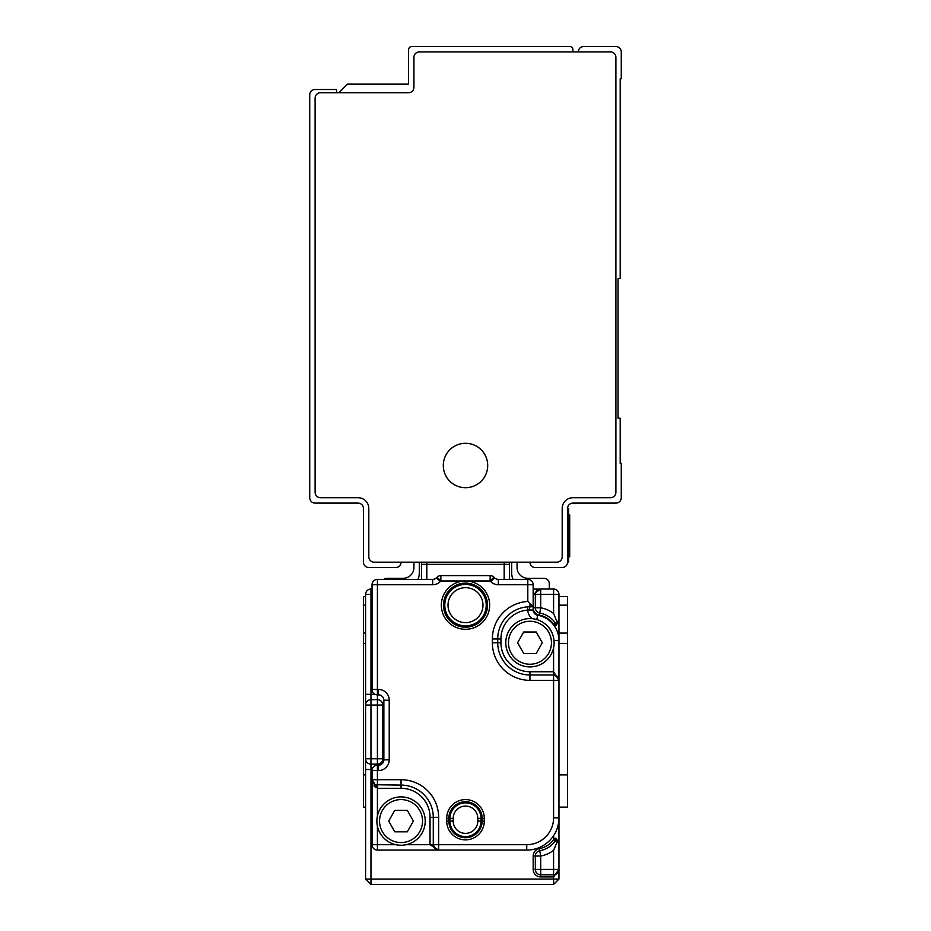 <?xml version="1.0" encoding="UTF-8"?>
<svg xmlns="http://www.w3.org/2000/svg" width="931" height="931" viewBox="0 0 931 931"><rect width="100%" height="100%" fill="white"/><g stroke="black" fill="none" stroke-linecap="round" stroke-linejoin="round"><path stroke-width="1.4" d="M365.592 879.073L370.969 884.45L553.584 884.45L558.961 879.073L558.961 869.414L553.584 876.932L553.584 879.073L558.961 879.073L553.584 884.45L553.584 879.073L365.592 879.073L365.592 594.409A5.377 5.377 0 0 1 370.969 589.032L370.969 594.409L365.592 594.409A5.377 5.377 0 0 1 370.969 589.032L372.039 589.032M539.689 589.125L533.172 589.032M535.825 592.151L535.325 594.409L533.172 594.409L540.702 589.032L553.584 589.032A5.377 5.377 0 0 1 558.961 594.409L540.702 594.409L540.702 607.78L535.325 607.78A5.377 5.377 0 0 0 539.736 613.063L539.352 615.182A22.553 22.553 0 0 1 553.584 624.131L555.33 622.874M536.931 590.568A5.377 5.377 0 0 0 536.314 590.045A5.377 5.377 0 0 1 536.931 590.568A5.377 5.377 0 0 0 536.314 590.045M537.187 590.347L535.825 592.128M419.311 562.184L419.311 572.926A16.118 16.118 0 0 1 417.961 579.373M413.934 562.184L413.934 567.549A10.741 10.741 0 0 1 403.193 578.291L387.087 578.291A5.377 5.377 0 0 0 383.863 579.373M421.452 579.373L421.452 564.326A5.377 5.377 0 0 1 421.906 562.184A5.377 5.377 0 0 0 421.452 564.326L509.548 564.326A5.377 5.377 0 0 0 509.094 562.184A5.377 5.377 0 0 1 509.548 564.326L509.548 579.373M511.689 562.184L511.689 572.926A16.118 16.118 0 0 0 513.039 579.373M517.066 562.184L517.066 567.549A10.741 10.741 0 0 0 527.807 578.291L543.913 578.291A5.377 5.377 0 0 1 549.29 583.667L549.29 589.032M379.557 694.957L377.416 694.852A5.377 5.377 0 0 1 372.039 689.475L378.486 689.475L378.486 694.852A5.377 5.377 0 0 1 383.863 700.217L383.863 759.836A5.377 5.377 0 0 1 378.486 765.212L379.557 765.107M558.961 621.268L558.961 594.409A5.377 5.377 0 0 0 553.584 589.032L553.584 613.482L556.808 621.268L558.961 621.268L556.808 623.409A2.153 2.153 0 0 0 558.961 621.268L555.888 625.562L556.808 623.409A2.153 2.153 0 0 0 558.961 621.268L558.961 621.268M535.325 869.414A5.377 5.377 0 0 0 540.702 874.779L540.702 869.414L533.172 869.414A7.518 7.518 0 0 0 540.702 876.932L553.584 876.932L553.584 869.414L540.702 869.414L540.702 856.031L539.736 850.748A5.377 5.377 0 0 0 535.325 856.031L535.325 869.414A5.377 5.377 0 0 0 540.702 874.779L553.584 874.779A5.377 5.377 0 0 0 558.961 869.414L558.961 621.314M540.702 589.032A5.377 5.377 0 0 0 535.325 594.409L540.702 594.409L540.702 589.032A5.377 5.377 0 0 0 535.325 594.409L535.325 607.78A5.377 5.377 0 0 0 539.736 613.063L539.736 613.063A24.706 24.706 0 0 1 555.702 623.409L556.808 621.268M535.325 594.409L535.325 607.78L533.172 607.78A7.518 7.518 0 0 0 539.352 615.182M372.039 594.409L370.969 594.409L370.969 694.317L365.592 694.317L365.592 705.058L370.969 705.058L370.969 758.765L382.781 758.765L382.781 705.058A5.377 5.377 0 0 0 377.416 699.681L370.969 699.681A5.377 5.377 0 0 0 365.592 705.058A5.377 5.377 0 0 1 370.969 699.681L370.969 694.317L375.077 694.317M383.863 758.765L382.781 758.765A5.377 5.377 0 0 1 377.416 764.142L370.969 764.142A5.377 5.377 0 0 1 365.592 758.765A5.377 5.377 0 0 0 370.969 764.142L370.969 758.765L365.592 758.765A5.377 5.377 0 0 0 370.969 764.142A5.377 5.377 0 0 1 365.592 758.765L365.592 769.506L372.156 769.506M373.331 767.086L375.042 765.759M382.781 758.765A5.377 5.377 0 0 1 377.416 764.142L377.416 765.212L378.486 765.212A5.377 5.377 0 0 0 383.863 759.836L389.228 759.836A10.741 10.741 0 0 1 378.486 770.577L378.486 765.212M555.33 840.949L553.584 839.681L554.271 838.261L553.584 839.681L553.584 835.666M558.961 596.562L567.549 596.562L567.549 605.15L558.961 605.15M558.961 633.08L567.549 633.08L567.549 807.107L558.961 807.107M533.172 869.414L533.172 856.031L535.325 856.031A5.377 5.377 0 0 1 539.736 850.748A24.706 24.706 0 0 0 555.702 840.402L554.271 838.261L555.888 838.261L558.961 842.555A2.153 2.153 0 0 0 556.808 840.402L558.961 842.555A2.153 2.153 0 0 0 556.808 840.402L556.913 840.414M555.679 623.409L554.271 625.562L553.584 624.852M553.584 874.779A5.377 5.377 0 0 0 558.961 869.414L553.584 869.414L553.584 850.34L556.808 842.555L558.961 842.555M529.506 606.768L533.172 606.756L533.172 584.738L498.341 584.738L498.341 579.373L527.807 579.373L527.807 601.449L533.172 606.756L533.184 610.084L529.145 609.991L529.948 606.756A32.224 32.224 0 0 0 497.724 638.992L497.724 642.751A32.224 32.224 0 0 0 529.948 674.975L553.584 674.975L557.622 676.802M372.039 584.738L372.039 689.475A5.377 5.377 0 0 0 377.416 694.852L377.416 584.738L372.039 584.738A5.377 5.377 0 0 1 377.416 579.373A5.377 5.377 0 0 0 372.039 584.738M432.659 579.373L377.416 579.373L377.416 584.738L432.659 584.738L432.659 579.373A5.377 5.377 0 0 0 436.453 577.79L437.07 577.185L436.453 577.79A5.377 5.377 0 0 1 432.659 579.373M365.592 596.562L363.451 596.562L363.451 605.15L365.592 605.15M363.451 605.15L363.451 807.107L365.592 807.107M567.549 633.08L567.549 605.15M555.888 838.261A2.153 0.919 -90 0 0 556.808 840.402L556.156 840.402L556.808 840.402M555.702 840.402L556.808 842.555M493.93 577.185L494.547 577.79L493.93 577.185A5.377 5.377 0 0 0 490.137 575.614L440.863 575.614A5.377 5.377 0 0 0 437.07 577.185A5.377 5.377 0 0 1 440.863 575.614L440.863 580.979L465.5 580.979A24.171 24.171 0 0 0 446.345 619.883A24.171 24.171 0 0 0 488.379 597.365A24.171 24.171 0 0 0 465.5 580.979L490.137 580.979L490.137 575.614A5.377 5.377 0 0 1 493.93 577.185L490.137 580.979L490.742 581.596A10.741 10.741 0 0 0 498.341 584.738M527.807 579.373A5.377 5.377 0 0 1 533.172 584.738A5.377 5.377 0 0 0 527.807 579.373M446.705 821.072A18.795 18.795 0 0 0 465.5 839.867A18.795 18.795 0 0 0 484.295 821.072L484.295 818.384A18.795 18.795 0 0 0 465.5 799.589A18.795 18.795 0 0 0 446.705 818.384L446.705 821.072L448.847 821.072A16.653 16.653 0 0 0 465.5 837.725A16.653 16.653 0 0 0 482.153 821.072L482.153 818.384A16.653 16.653 0 0 0 465.5 801.731A16.653 16.653 0 0 0 448.847 818.384L448.847 821.072L449.976 821.072A15.524 15.524 0 0 0 465.5 836.597A15.524 15.524 0 0 0 481.024 821.072L484.295 821.072M377.416 765.212L377.416 770.577L372.039 770.577A5.377 5.377 0 0 1 377.416 765.212A5.377 5.377 0 0 0 372.039 770.577L372.039 844.708A5.377 5.377 0 0 0 377.416 850.073L526.737 850.073A32.224 32.224 0 0 0 558.961 817.849L553.584 817.849L553.584 680.352L558.961 680.352L558.961 640.598L554.026 640.598M374.192 786.59L374.192 784.007M537.618 615.205A5.377 5.377 0 0 1 533.184 610.084A5.377 5.377 0 0 0 537.618 615.205A25.777 25.777 0 0 1 558.961 640.598A25.777 25.777 0 0 0 537.618 615.205L536.85 619.581M527.563 606.849L527.807 610.061L529.145 609.991M498.341 579.373A5.377 5.377 0 0 1 494.547 577.79A5.377 5.377 0 0 0 498.341 579.373M401.052 779.713A37.601 37.601 0 0 1 438.641 817.313L433.276 817.313L433.276 844.708L433.276 817.313A32.224 32.224 0 0 0 401.052 785.089L375.6 784.763L373.692 783.576L372.039 779.713L377.416 788.301L401.052 788.301L401.052 779.713L372.039 779.713A5.377 5.377 0 0 0 377.416 785.089L377.416 770.577L378.486 770.577M492.359 642.751L497.724 642.751L497.724 638.992L492.359 638.992L492.359 642.751A37.601 37.601 0 0 0 529.948 680.352L553.584 680.352L553.584 674.975A5.377 5.377 0 0 1 558.961 680.352L553.584 671.751L553.584 647.813M478.93 622.606A22.018 22.018 0 0 0 482.956 591.72A22.018 22.018 0 0 0 452.07 587.694A22.018 22.018 -127.6 0 0 448.044 618.58A22.018 22.018 -127.6 0 0 478.93 622.606M552.525 634.104L552.525 634.104A20.412 20.412 0 0 0 546.613 625.236M435.114 848.746L433.276 844.708A5.377 5.377 0 0 0 438.641 850.073L430.052 844.708L430.052 817.313A29.001 29.001 0 0 0 401.052 788.301M508.745 654.33A24.171 24.171 0 0 0 541.539 663.954A24.171 24.171 0 0 0 551.164 631.16A24.171 24.171 0 0 0 518.369 621.536A24.171 24.171 0 0 0 508.745 654.33M379.836 832.663A24.171 24.171 0 0 0 412.631 842.287A24.171 24.171 0 0 0 422.255 809.481A24.171 24.171 0 0 0 389.461 799.857A24.171 24.171 0 0 0 379.836 832.663M511.096 653.05A21.483 21.483 0 0 0 540.259 661.604A21.483 21.483 0 0 0 548.813 632.452A21.483 21.483 -28.6 0 0 519.649 623.898A21.483 21.483 -28.6 0 0 511.096 653.05M382.187 831.371A21.483 21.483 0 0 0 411.351 839.925A21.483 21.483 0 0 0 419.904 810.773A21.483 21.483 -28.6 0 0 390.741 802.219A21.483 21.483 -28.6 0 0 382.187 831.371M523.699 632.009L536.209 632.009L542.308 642.751L536.209 653.492L523.699 653.492L517.601 642.751L523.699 632.009M394.791 810.331L407.301 810.331L413.399 821.072L407.301 831.814L394.791 831.814L388.692 821.072L394.791 810.331M578.291 51.927A5.377 5.377 0 0 1 583.667 46.55L615.891 46.55A5.377 5.377 0 0 1 621.268 51.927L621.268 78.774L620.186 78.774L620.186 278.578L618.044 278.578L618.044 418.228L620.186 418.228L620.186 463.347L621.268 463.347L621.268 497.724A5.377 5.377 0 0 1 615.891 503.101L572.926 503.101A5.377 5.377 0 0 0 567.549 508.466L567.549 562.184L568.632 562.184L568.632 556.808L569.702 556.808L569.702 555.411L569.702 556.808M529.948 562.184A5.377 5.377 0 0 0 535.325 567.549L562.184 567.549A5.377 5.377 0 0 0 567.549 562.184M610.527 51.927L419.311 51.927A5.377 5.377 0 0 0 413.934 57.291L413.934 87.374A5.377 5.377 0 0 1 408.569 92.739L320.473 92.739A5.377 5.377 0 0 0 315.109 98.116L315.109 492.359A5.377 5.377 0 0 0 320.473 497.724L358.074 497.724A10.741 10.741 0 0 1 368.816 508.466L368.816 556.808A5.377 5.377 0 0 0 374.192 562.184L556.808 562.184A5.377 5.377 0 0 0 562.184 556.808L562.184 508.466A10.741 10.741 0 0 1 572.926 497.724L610.527 497.724A5.377 5.377 0 0 0 615.891 492.359L615.891 57.291A5.377 5.377 0 0 0 610.527 51.927M338.744 92.739L347.333 84.151L408.569 84.151L408.569 49.774A3.224 3.224 0 0 1 411.793 46.55L569.702 46.55A3.224 3.224 0 0 1 572.926 49.774L572.926 51.927M476.148 446.019A22.204 22.204 0 0 0 446.019 454.852A22.204 22.204 0 0 0 454.852 484.981A22.204 22.204 0 0 0 484.981 476.148A22.204 22.204 0 0 0 476.148 446.019M401.052 562.184A5.377 5.377 0 0 1 395.675 567.549L368.816 567.549A5.377 5.377 0 0 1 363.451 562.184L363.451 508.466A5.377 5.377 0 0 0 358.074 503.101L315.109 503.101A5.377 5.377 0 0 1 309.732 497.724L309.732 94.892A5.377 5.377 0 0 1 315.109 89.516L336.591 89.516L336.591 92.739M567.549 508.466L568.632 508.466L568.632 556.808L567.549 556.808M568.632 514.913L569.702 514.913L569.702 555.411L568.632 555.411M377.416 694.852L377.416 699.681A5.377 5.377 0 0 1 382.781 705.058L383.863 705.058M553.584 613.482A30.083 30.083 0 0 0 540.702 607.78L539.736 613.063M509.094 562.184A5.377 5.377 0 0 1 509.548 564.326M421.906 562.184A5.377 5.377 0 0 0 421.452 564.326M378.486 694.852A5.377 5.377 0 0 1 383.863 700.217L389.228 700.217A10.741 10.741 0 0 0 378.486 689.475M370.969 764.142L370.969 884.45M558.961 774.883L567.549 774.883M567.549 643.414L558.961 643.414M554.271 625.562L555.888 625.562M504.171 579.373L504.171 562.184M426.829 562.184L426.829 579.373M363.451 774.883L365.592 774.883M363.451 643.414L365.592 643.414M363.451 633.08L365.592 633.08M382.781 705.058L377.416 705.058L377.416 764.142M377.416 699.681L377.416 705.058L370.969 705.058L370.969 699.681M539.736 850.748L539.352 848.641A7.518 7.518 0 0 0 533.172 856.031M539.352 848.641A22.553 22.553 0 0 0 553.584 839.681M535.325 856.031L540.702 856.031A30.083 30.083 0 0 0 553.584 850.34M432.659 584.738A10.741 10.741 0 0 0 440.258 581.596L440.863 580.979L437.07 577.185M389.228 700.217L389.228 759.836M438.641 817.313L438.641 844.708L526.737 844.708A26.859 26.859 0 0 0 553.584 817.849M527.807 601.449A37.601 37.601 0 0 0 492.359 638.992M540.702 874.779L540.702 876.932M526.737 844.708L526.737 850.073A32.224 32.224 0 0 0 558.961 817.849M497.724 642.751L500.948 642.751L500.948 638.992A29.001 29.001 0 0 1 527.807 610.061A10.741 10.741 0 0 0 532.369 618.696M529.948 603.544L529.948 606.756M490.742 581.596L494.547 577.79M440.258 581.596L436.453 577.79M438.641 850.073L438.641 844.708L406.114 844.708M500.948 642.751A29.001 29.001 0 0 0 529.948 671.751L529.948 680.352M446.705 818.384L449.976 818.384L449.976 821.072L453.199 821.072A12.301 12.301 0 0 0 465.5 833.373A12.301 12.301 0 0 0 477.801 821.072L481.024 821.072L481.024 818.384L484.295 818.384M395.978 844.708L372.039 844.708A5.377 5.377 0 0 0 377.416 850.073L377.416 826.134M377.416 815.998L377.416 785.089A5.377 5.377 0 0 1 372.039 779.713L372.039 779.852M375.298 787.603L375.298 784.647M529.948 671.751L553.584 671.751L553.584 674.975A5.377 5.377 0 0 1 558.961 680.352M500.948 638.992L497.724 638.992M478.127 621.559A20.703 20.703 0 0 0 481.909 592.523A20.703 20.703 0 0 0 452.873 588.741A20.703 20.703 -127.6 0 0 449.091 617.777A20.703 20.703 -127.6 0 0 478.127 621.559M477.801 821.072L477.801 818.384L481.024 818.384A15.524 15.524 0 0 0 465.5 802.859A15.524 15.524 0 0 0 449.976 818.384L453.199 818.384L453.199 821.072M430.052 817.313L433.276 817.313M476.16 619.01A17.48 17.48 0 0 0 479.36 594.49A17.48 17.48 0 0 0 454.84 591.29A17.48 17.48 0 0 0 451.64 615.81A17.48 17.48 0 0 0 476.16 619.01M477.801 818.384A12.301 12.301 0 0 0 465.5 806.083A12.301 12.301 0 0 0 453.199 818.384M567.549 513.842L568.632 513.842M568.632 517.811L569.702 517.811M536.64 590.882L538.234 589.637M558.961 869.414L558.868 870.415M558.356 871.87L557.11 873.464M375.589 784.763L373.692 783.576M555.411 675.289L557.308 676.476M434.777 848.432L433.59 846.523"/></g></svg>
